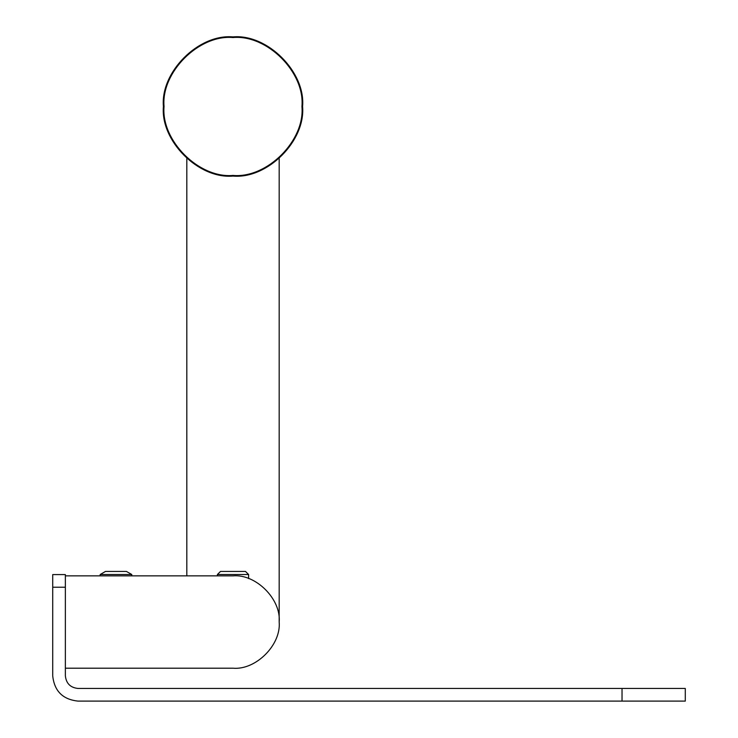 <?xml version="1.0" encoding="UTF-8"?>
<svg xmlns="http://www.w3.org/2000/svg" width="738" height="738" viewBox="0 0 738 738"><rect width="100%" height="100%" fill="white"/><g stroke="black" fill="none" stroke-linecap="round" stroke-linejoin="round"><path stroke-width="1.11" d="M65.368 574.588L52.712 574.588L52.712 587.236L65.368 587.236L65.368 574.588M52.712 675.796C54.326 691.054 62.758 699.495 78.016 701.1C62.758 699.495 54.326 691.054 52.712 675.796L52.712 587.236M78.016 701.1L685.288 701.1L685.288 688.453L78.016 688.453C70.387 687.641 66.171 683.425 65.368 675.796L65.368 587.236M232.996 668.204L65.368 668.204L232.996 668.204C255.846 670.27 281.243 644.874 279.176 622.033C281.243 599.182 255.846 573.786 232.996 575.852L65.368 575.852L100.156 575.852L100.156 574.524L131.788 574.524L131.788 575.852L217.387 575.852L217.387 574.524L220.542 571.424L245.459 571.424L248.605 574.524L217.387 574.524M105.534 571.424L126.41 571.424L105.534 571.424L100.156 574.524M279.176 158.532L279.176 622.033L279.176 158.532M186.815 575.852L186.815 158.532L186.815 575.852M301.943 106.484C305.034 140.598 267.11 178.513 232.996 175.432C198.882 178.513 160.967 140.598 164.048 106.484C160.967 72.37 198.882 34.446 232.996 37.537C267.11 34.446 305.034 72.37 301.943 106.484M302.58 106.484C305.689 72.056 267.424 33.791 232.996 36.9C198.568 33.791 160.303 72.056 163.412 106.484C160.303 140.912 198.568 179.177 232.996 176.068C267.424 179.177 305.689 140.912 302.58 106.484M248.605 578.574L248.605 574.524M622.033 688.453L622.033 701.1M126.41 571.424L131.788 574.524"/></g></svg>
